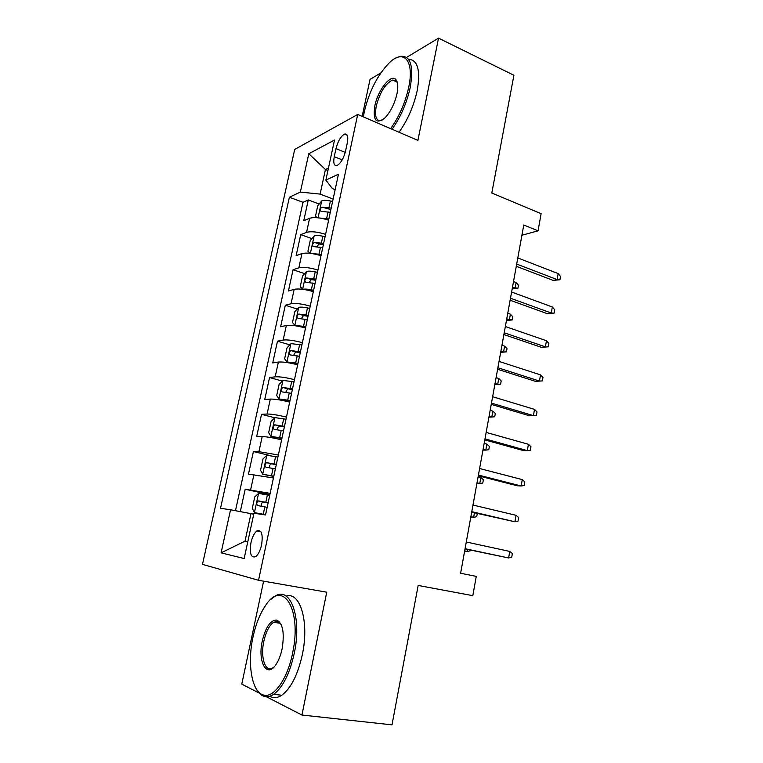 <?xml version="1.0" encoding="UTF-8"?>
<svg xmlns="http://www.w3.org/2000/svg" width="763" height="763" viewBox="0 0 763 763"><rect width="100%" height="100%" fill="white"/><g stroke="black" fill="none" stroke-linecap="round" stroke-linejoin="round"><path stroke-width="1.14" d="M276.187 621.33L275.395 622.551M395.081 80.115L394.337 80.849M261.585 544.916C263.121 534.148 261.575 529.484 256.969 530.924C254.327 532.936 252.324 536.856 250.96 542.674C249.377 553.442 250.932 558.115 255.624 556.685C258.237 554.653 260.231 550.724 261.585 544.916M263.607 581.177L241.776 684.125L264.494 695.789M294.709 149.434L202.481 564.372L258.533 580.29L357.704 114.46L294.709 149.434M380.842 72.886L370.026 79.409L362.177 116.386M266.277 696.714L301.948 715.036L392.01 724.85L418.162 585.45L472.822 595.665L476.265 576.38L460.614 573.271L523.771 224.999L538.049 230.827L541.12 213.669L491.811 193.02L513.909 75.26L438.544 38.15L406.593 57.387M328.615 220.183C320.441 217.617 314.108 216.988 309.606 218.294L303.75 220.707L308.281 199.944L319.172 204.036M325.582 234.336C317.389 231.809 311.046 231.151 306.554 232.362L300.717 234.632L311.924 238.628M300.717 234.632L296.13 255.643L301.938 253.602C306.421 252.524 312.773 253.221 321.013 255.7M313.316 291.638C305.009 289.253 298.629 288.481 294.184 289.33L288.424 290.989L293.059 269.74L304.618 273.631M305.534 328.004C297.15 325.715 290.751 324.876 286.325 325.477L280.622 326.755L285.314 305.248L297.246 309.034M297.656 364.819C289.206 362.625 282.777 361.7 278.381 362.063L272.725 362.94L277.474 341.175L289.826 344.857M289.682 402.072C281.156 399.974 274.709 398.982 270.34 399.087L264.742 399.554L269.549 377.532L282.358 381.099M281.614 439.784C273.011 437.781 266.535 436.713 262.195 436.56L256.654 436.617L261.518 414.328L274.842 417.771M273.45 477.953L248.48 474.119L253.402 451.562L271.018 455.769M335.987 148.623L334.251 156.682C333.107 163.234 334.089 166.153 337.198 165.437C340.851 163.206 343.636 158.389 345.572 150.979L347.327 142.776C348.433 136.319 347.47 133.439 344.456 134.126C340.756 136.348 337.933 141.184 335.987 148.623L345.229 152.4M327.937 170.502L325.429 169.51L320.117 194.098L300.355 192.085L289.387 197.236L220.526 508.282L230.55 509.77L221.089 552.851L244.16 558.545L253.945 513.241L265.524 514.958L338.448 174.222L325.858 180.125L332.401 188.595L335.148 189.653M300.355 192.085L308.786 153.744L334.509 140.039L325.858 180.125M308.281 199.944L302.987 202.309L235.471 510.705M270.15 493.356L245.181 489.245L240.297 511.62M253.402 451.562L258.915 451.677L278.361 454.996M261.518 414.328L267.088 414.023C271.447 414.013 277.904 415.043 286.468 417.103M269.549 377.532L275.176 376.817C279.563 376.56 285.991 377.513 294.48 379.669M277.474 341.175L283.159 340.06C287.575 339.554 293.984 340.422 302.396 342.682M285.314 305.248L291.046 303.731C295.491 302.987 301.881 303.788 310.217 306.135M293.059 269.74L298.848 267.842C303.312 266.859 309.683 267.584 317.942 270.026M333.126 199.057L320.117 194.098M357.704 114.46L417.914 140.392L438.544 38.15M301.948 715.036L326.736 592.193L258.533 580.29M521.921 235.242L538.049 230.827M328.471 168.032L325.429 169.51L308.786 153.744M247.794 541.711L245.018 541.167L247.784 541.749M253.726 514.224L250.979 513.652L245.018 541.167L221.089 552.851M302.987 202.309L289.387 197.236M245.181 489.245L269.873 494.653M230.55 509.77L250.979 513.652M516.284 266.297L553.146 280.393L557.114 279.573L516.694 264.055M558.163 273.593L560.519 276.454L559.947 279.763L557.114 279.573L558.163 273.593L517.8 257.942M559.947 279.763L553.146 280.393M319.592 217.999L328.863 219.019M317.294 217.732L315.491 216.187L317.751 205.762L321.786 200.86C323.703 200.183 326.574 200.221 330.398 200.984L332.62 201.461M331.19 208.118L321.996 207.116C319.897 208.843 319.592 210.245 321.08 211.322L330.293 212.333M321.996 207.116L330.875 209.587M512.202 288.786L515.092 288.195L516.122 282.529L513.518 281.557M516.122 282.529L518.468 285.209L517.905 288.347L512.488 287.231M517.905 288.347L512.183 288.9M390.637 128.642C399.249 116.51 405.287 102.69 408.73 87.182C414.538 60.439 403.656 48.603 389.311 62.814C377.523 74.984 369.187 91.302 364.294 111.779L363.369 116.892M396.264 57.893L399.936 56.395C410.408 55.117 413.851 65.408 410.265 87.297C406.813 102.919 400.747 116.911 392.087 129.271M397.008 93.668C394.624 103.758 390.589 111.846 384.895 117.941C376.149 124.541 372.783 120.554 374.814 105.952C377.733 90.559 390.58 73.811 395.654 79.333C397.933 81.746 398.381 86.524 397.008 93.668M397.456 83.033L396.092 80.783L392.525 80.02C385.344 83.634 379.917 92.313 376.264 106.067C374.461 116.396 376.121 121.222 381.233 120.535L382.063 120.23M408.52 59.295C417.733 59.838 420.642 70.234 417.227 90.482C413.794 106.047 407.728 119.972 399.039 132.266M396.359 81.775L396.951 81.326M292.62 653.033C302.291 608.626 282.386 578.716 265.486 605.612C259.964 613.7 255.805 624.172 253.011 637.019C246.974 664.02 251.933 693.281 264.084 695.169C274.213 697.754 287.603 678.488 292.62 653.033M271.237 599.127L274.747 596.408C290.093 585.421 302.205 616.781 294.251 653.405C289.702 673.719 282.844 687.349 273.679 694.301C270.646 696.333 267.746 697.086 264.98 696.552C261.528 695.808 258.619 693.262 256.254 688.894M282.119 648.788C280.813 654.94 278.867 660.033 276.292 664.068C266.964 679.251 257.36 661.95 262.338 640.796C265.791 626.881 270.579 619.976 276.721 620.061C282.835 623.218 284.637 632.794 282.119 648.788M281.099 624.382L277.56 621.435L273.602 622.274C269.263 625.402 266.02 631.688 263.864 641.13C260.154 657.42 265.343 673.281 273.087 667.673L274.146 666.862M286.182 596.094C300.078 591.363 309.425 621.616 302.358 654.54C297.847 674.769 290.98 688.34 281.757 695.255C277.427 698.078 273.44 698.403 269.797 696.228M277.904 622.942L279.172 621.511M510.132 300.231L547.319 313.679L551.287 313.03L510.495 298.228M552.345 306.984L554.73 309.759L554.148 313.107L551.287 313.03L552.345 306.984L511.611 292.048M554.148 313.107L547.319 313.679M503.904 334.556L541.434 347.337L545.392 346.85L504.229 332.792M546.461 340.737L548.883 343.426L548.292 346.812L545.392 346.85L546.461 340.737L505.364 326.545M548.292 346.812L541.434 347.337M497.61 369.273L535.483 381.366L539.441 381.061L497.886 367.747M540.519 374.871L542.97 377.475L542.369 380.899L539.441 381.061L540.519 374.871L499.031 361.424M542.369 380.899L535.483 381.366M491.248 404.38L529.474 415.778L533.413 415.644L491.477 403.112M534.501 409.388L536.99 411.906L536.389 415.368L533.413 415.644L534.501 409.388L492.631 396.712M311.161 253.44L321.28 254.451M310.074 253.306L307.918 251.218L310.198 240.66L314.213 235.929C316.12 235.357 319.001 235.452 322.844 236.215L325.076 236.683M323.636 243.426L314.356 242.338C312.296 244.055 312.01 245.476 313.488 246.583L322.72 247.689M316.807 246.649L319.048 244.007L323.35 244.742M506.479 320.374L509.36 319.907L510.39 314.175L507.767 313.24M510.39 314.175L512.774 316.779L512.202 319.955L506.727 318.982M512.202 319.955L506.46 320.45M317.456 272.324L315.205 271.857C311.333 271.084 308.452 270.941 306.564 271.409L302.558 275.977L300.25 286.659L302.711 289.311C304.59 288.891 307.47 289.063 311.352 289.835L313.603 290.302M310.636 290.865L313.364 291.418M315.987 279.144L306.602 277.98C304.599 279.697 304.332 281.127 305.801 282.262L315.071 283.464M309.158 282.405L311.314 279.554L315.739 280.307M504.61 346.154L507.023 348.681L506.441 351.886L500.681 352.334L503.561 351.943L504.61 346.154L501.959 345.267M506.441 351.886L503.561 351.943L500.91 351.066M309.73 308.395L307.47 307.928C303.579 307.155 300.698 306.945 298.81 307.308L294.823 311.714L292.487 322.511L294.899 325.419L305.839 326.583M294.899 325.419L296.759 325.992M300.479 326.717L305.629 327.546M308.252 315.291L298.762 314.041C296.817 315.758 296.569 317.208 298.009 318.371L307.317 319.659M301.433 318.591L303.493 315.529L308.042 316.302M498.764 378.467L501.205 380.918L500.614 384.161L494.834 384.552L497.705 384.323L498.764 378.467L496.093 377.628M500.614 384.161L497.705 384.323L495.034 383.493M301.919 344.895L290.97 343.636L287.002 347.871L284.637 358.801L287.012 361.967L297.98 363.302M287.012 361.967L297.808 364.104M300.431 351.877L290.837 350.532C288.939 352.258 288.71 353.717 290.14 354.909L299.478 356.292M293.641 355.215L295.586 351.934L300.25 352.725M488.93 417.132L491.782 417.037L492.85 411.123L490.161 410.332M492.85 411.123L495.321 413.498L494.729 416.77L491.782 417.037L489.093 416.255M484.801 439.889L523.389 450.571L527.319 450.618L484.991 438.878M528.425 444.295L530.943 446.717L530.333 450.218L527.319 450.618L528.425 444.295L486.165 432.411M294.013 381.834L283.035 380.403L279.086 384.457L276.702 395.52L279.029 398.954L290.026 400.47M279.029 398.954L289.892 401.1M292.506 388.901L282.806 387.461C280.975 389.187 280.755 390.666 282.167 391.896L291.552 393.374M285.772 392.287L287.584 388.777L292.363 389.578M482.96 450.075L485.802 450.113L486.88 444.133L484.171 443.389M486.88 444.133L489.388 446.422L488.787 449.731L485.802 450.113L483.084 449.369M478.287 475.816L517.238 485.764L521.158 485.993L478.43 475.063M522.274 479.603L524.82 481.92L524.21 485.468L521.158 485.993L522.274 479.603L479.612 468.511M286.02 419.221L275.004 417.619L271.084 421.481L268.662 432.678L270.951 436.388L281.976 438.076M270.951 436.388L281.881 438.544M284.485 426.374L274.69 424.838C272.906 426.565 272.706 428.053 274.098 429.321L283.512 430.895M277.856 429.817C277.408 428.033 277.951 426.784 279.487 426.069L284.38 426.889M476.923 483.37L479.755 483.532L480.852 477.495L478.115 476.789M480.852 477.495L483.38 479.698L482.779 483.046L479.755 483.532L477.018 482.845M471.696 512.154L514.92 521.778L471.792 511.668M516.055 515.302L518.64 517.533L518.01 521.119L514.92 521.778L516.055 515.302L472.984 505.049M277.913 457.056L266.878 455.273L262.977 458.954L260.526 470.285L262.777 474.281L273.831 476.16M262.777 474.281L273.774 476.446M276.368 464.305L266.478 462.674C264.742 464.39 264.561 465.907 265.934 467.204L275.386 468.883M269.902 467.824C269.225 466.04 269.682 464.696 271.294 463.809L276.292 464.648M470.819 517.018L473.642 517.324L470.876 516.675M477.285 513.461L476.703 516.713L473.642 517.324L474.462 512.803M465.029 548.912L508.616 557.963L465.068 548.702M509.76 551.42L512.374 553.547L511.744 557.171L508.616 557.963L509.76 551.42L466.288 542.007M269.721 495.368L258.647 493.394L254.766 496.885L252.286 508.358L254.499 512.631L265.581 514.701M254.499 512.631L265.562 514.806M268.147 502.703L258.161 500.967C256.482 502.683 256.311 504.219 257.665 505.554L267.155 507.338M261.976 506.327C260.927 504.601 261.27 503.16 263.016 502.016L268.118 502.865M464.648 551.029L467.471 551.468L464.677 550.876M470.676 550.113L470.561 550.743L467.471 551.468L467.824 549.513M306.554 232.362L309.606 218.294M250.636 489.789L253.955 474.491M258.915 451.677L262.195 436.56M267.088 414.023L270.34 399.087M275.176 376.817L278.381 362.063M283.159 340.06L286.325 325.477M291.046 303.731L294.184 289.33M298.848 267.842L301.938 253.602M342.206 159.887L334.251 156.682M321.681 200.984L318.057 217.798M328.071 211.866L326.631 218.552M330.398 200.984L328.967 207.65M314.118 236.044L310.379 253.335M320.489 247.222L319.039 253.984M322.844 236.215L321.404 242.949M319.134 244.007L314.404 242.329M306.459 271.523L302.634 289.234M312.82 282.987L311.352 289.835M315.205 271.857L313.746 278.676M311.495 279.563L306.726 277.961M298.705 307.422L294.842 325.343M305.057 319.192L303.569 326.116M307.47 307.928L305.992 314.823M303.769 315.539L298.953 314.022M290.865 343.741L286.955 361.891M297.208 355.825L295.701 362.835M299.649 344.428L298.152 351.409M295.958 351.943L291.084 350.503M282.93 380.508L278.972 398.868M289.253 392.907L287.737 400.003M291.733 381.366L290.217 388.434M288.042 388.787L283.13 387.432M274.899 417.714L270.894 436.293M281.213 430.437L279.668 437.619M283.712 418.753L282.176 425.907M280.04 426.069L275.071 424.81M266.773 455.368L262.72 474.176M273.068 468.425L271.504 475.692M275.596 456.598L274.051 463.837M271.933 463.809L266.916 462.636M258.552 493.489L254.441 512.526M264.818 506.88L263.245 514.233M267.384 494.91L265.82 502.235M263.731 502.016L258.657 500.929M260.889 531.716L256.969 530.924M347.289 135.309L344.456 134.126M392.525 80.02L397.056 82.089M396.092 80.783L395.654 79.333M281.757 695.255L273.679 694.301M273.602 622.274L280.345 623.314M277.56 621.435L276.721 620.061M264.084 695.169L264.98 696.552M319.048 244.007L314.356 242.338M311.323 279.554L306.602 277.98M303.493 315.529L298.762 314.041M295.586 351.934L290.837 350.532M287.584 388.777L282.806 387.461M279.487 426.059L274.69 424.838M271.294 463.809L266.478 462.674M263.016 502.006L258.161 500.967"/></g></svg>
